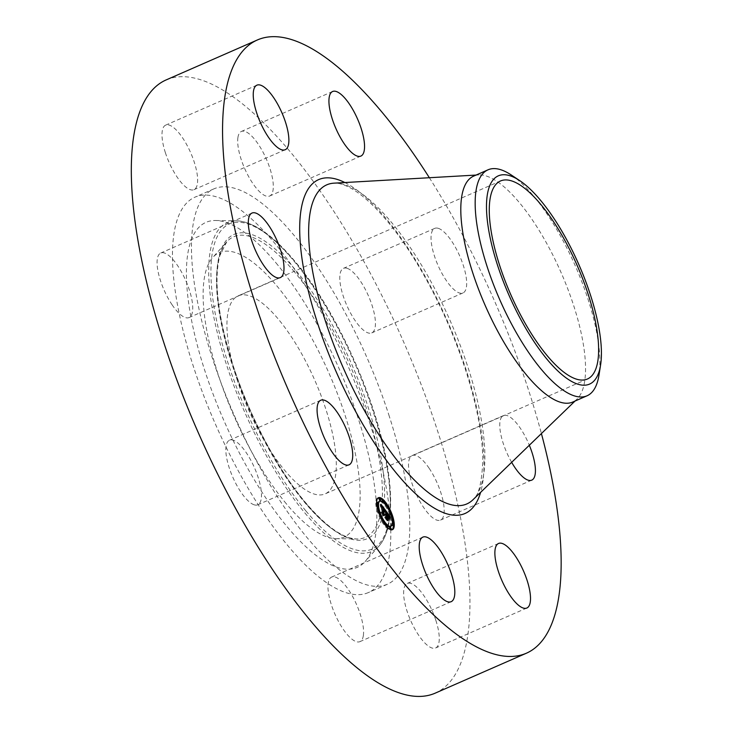 <?xml version="1.0" encoding="UTF-8"?>
<svg xmlns="http://www.w3.org/2000/svg" width="732" height="732" viewBox="0 0 732 732"><rect width="100%" height="100%" fill="white"/><g stroke="black" fill="none" stroke-linecap="round" stroke-linejoin="round"><path stroke-width="0.55" stroke-dasharray="3.66 2.75" d="M254.15 504.806A35.246 11.822 -113.7 0 1 230.909 472.57A35.246 11.822 -113.7 0 1 229.509 440.216A35.246 11.822 -113.7 0 1 233.16 440.188A35.246 11.822 -113.7 0 1 256.392 472.424A35.246 11.822 -113.7 0 1 257.792 504.778A35.246 11.822 -113.7 0 1 254.15 504.806M166.31 79.852A334.835 112.316 -113.7 0 1 437.343 430.187A334.835 112.316 -113.7 0 1 434.964 693.259M429.364 177.73A334.835 112.316 -113.7 0 1 528.586 390.22A334.835 112.316 -113.7 0 1 541.406 433.554M473.686 176.101A123.36 41.385 -113.7 0 1 478.755 174.911A123.36 41.385 -113.7 0 1 573.54 305.162A123.36 41.385 -113.7 0 1 576.972 399.169A123.36 41.385 -113.7 0 1 572.662 402.088M511.293 175.003A123.36 41.385 -113.7 0 1 533.848 196.341A123.36 41.385 -113.7 0 1 587.906 298.876A123.36 41.385 -113.7 0 1 598.968 375.187M237.479 380.796A108.135 36.271 -113.7 0 1 238.248 295.829A108.135 36.271 -113.7 0 1 325.777 408.968A108.135 36.271 -113.7 0 1 325.008 493.935A108.135 36.271 -113.7 0 1 237.479 380.796M369.77 423.014A215.876 72.413 -113.7 0 1 368.233 592.627A215.876 72.413 -113.7 0 1 193.486 366.759A215.876 72.413 -113.7 0 1 195.023 197.137A215.876 72.413 -113.7 0 1 369.77 423.014M388.774 414.687A215.876 72.413 -113.7 0 1 387.237 584.301A215.876 72.413 -113.7 0 1 212.49 358.433A215.876 72.413 -113.7 0 1 214.028 188.81A215.876 72.413 -113.7 0 1 388.774 414.687M172.157 304.887A35.246 11.822 -113.7 0 1 160.775 253.007A35.246 11.822 -113.7 0 1 177.666 265.698A35.246 11.822 -113.7 0 1 189.048 317.578A35.246 11.822 -113.7 0 1 172.157 304.887M165.423 152.814A35.246 11.822 -113.7 0 1 165.679 125.126A35.246 11.822 -113.7 0 1 194.209 162.001A35.246 11.822 -113.7 0 1 193.953 189.689A35.246 11.822 -113.7 0 1 165.423 152.814M237.9 137.662A35.246 11.822 -113.7 0 1 241.35 131.467A35.246 11.822 -113.7 0 1 262.504 151.195A35.246 11.822 -113.7 0 1 273.091 189.844A35.246 11.822 -113.7 0 1 269.632 196.039A35.246 11.822 -113.7 0 1 248.487 176.311A35.246 11.822 -113.7 0 1 237.9 137.662M347.114 268.315A35.246 11.822 -113.7 0 1 370.355 300.541A35.246 11.822 -113.7 0 1 371.755 332.904A35.246 11.822 -113.7 0 1 368.105 332.923A35.246 11.822 -113.7 0 1 344.873 300.696A35.246 11.822 -113.7 0 1 343.473 268.333A35.246 11.822 -113.7 0 1 347.114 268.315M429.108 468.224A35.246 11.822 -113.7 0 1 440.49 520.104A35.246 11.822 -113.7 0 1 423.599 507.422A35.246 11.822 -113.7 0 1 412.217 455.542A35.246 11.822 -113.7 0 1 429.108 468.224M435.842 620.297A35.246 11.822 -113.7 0 1 435.586 647.994A35.246 11.822 -113.7 0 1 407.056 611.119A35.246 11.822 -113.7 0 1 407.312 583.422A35.246 11.822 -113.7 0 1 435.842 620.297M363.365 635.449A35.246 11.822 -113.7 0 1 359.915 641.644A35.246 11.822 -113.7 0 1 338.76 621.916A35.246 11.822 -113.7 0 1 328.174 583.267A35.246 11.822 -113.7 0 1 331.633 577.072A35.246 11.822 -113.7 0 1 352.778 596.8A35.246 11.822 -113.7 0 1 363.365 635.449M511.659 462.331A35.246 11.822 -113.7 0 1 503.46 415.575A35.246 11.822 -113.7 0 1 520.351 428.266A35.246 11.822 -113.7 0 1 529.327 445.239M438.358 228.347A35.246 11.822 -113.7 0 1 461.599 260.583A35.246 11.822 -113.7 0 1 462.999 292.937A35.246 11.822 -113.7 0 1 459.348 292.965A35.246 11.822 -113.7 0 1 436.116 260.729A35.246 11.822 -113.7 0 1 434.717 228.375A35.246 11.822 -113.7 0 1 438.358 228.347M275.982 262.87A188.344 63.181 -113.7 0 1 362.056 430.755A188.344 63.181 -113.7 0 1 365.067 561.59A188.344 63.181 -113.7 0 1 287.264 526.894A188.344 63.181 -113.7 0 1 194.428 333.627A188.344 63.181 -113.7 0 1 215.684 220.506A188.344 63.181 -113.7 0 1 275.982 262.87M286.276 503.735A155.294 52.091 -113.7 0 1 215.309 365.305A155.294 52.091 -113.7 0 1 212.829 257.426A155.294 52.091 -113.7 0 1 276.971 286.029A155.294 52.091 -113.7 0 1 353.519 445.385A155.294 52.091 -113.7 0 1 335.997 538.661A155.294 52.091 -113.7 0 1 286.276 503.735M386.148 517.561L386.588 519.766L384.693 517.24L385.343 517.451L385.425 515.374L384.831 514.761L385.444 515.017L384.666 514.276L385.453 514.614L385.041 511.265L386.414 513.105M387.137 515.667L386.459 515.959L386.533 513.974L388.116 516.609L386.624 514.23L386.56 516.087L387.786 516.884L387.704 518.897L386.212 516.051L386.167 517.094M386.267 514.505L386.313 515.758M386.551 513.288L389.031 516.618L388.344 517.222L387.466 514.971L386.313 513.388L386.276 514.257M386.45 512.18L385.535 512.583M385.947 510.863L385.041 511.265M386.13 514.322L385.453 514.614M386.002 514.193L385.343 514.477M385.599 513.974L385.05 514.212M385.581 513.891L384.968 514.166M385.581 513.882L384.666 514.276M385.608 513.992L384.693 514.395M385.663 513.992L384.748 514.395M385.773 514.029L384.867 514.431M385.837 514.056L384.922 514.459M385.965 514.157L385.05 514.55M386.029 514.212L385.114 514.614M386.103 514.285L385.188 514.688M386.167 514.367L385.252 514.77M386.24 514.459L385.325 514.861M386.295 514.541L385.38 514.935M386.35 514.623L385.444 515.017M386.267 514.88L385.435 515.246M386.103 514.715L385.288 515.072M386.02 514.651L385.224 514.999M385.791 514.505L385.041 514.834M385.773 514.459L384.977 514.797M385.755 514.413L384.931 514.779M385.746 514.386L384.876 514.761M385.737 514.358L384.831 514.761M385.856 514.569L384.94 514.971M385.901 514.587L384.995 514.98M386.002 514.642L385.096 515.035M386.057 514.678L385.142 515.072M386.112 514.724L385.197 515.118M386.222 514.834L385.307 515.237M386.276 514.907L385.371 515.301M386.34 514.98L385.425 515.374M385.892 517.213L385.343 517.451M385.608 516.838L384.693 517.24M387.502 519.372L386.588 519.766M386.661 518.247L386.121 518.485M388.006 516.838L387.091 517.231M388.619 518.503L387.704 518.897M387.814 516.572L387.137 516.874M387.228 515.795L386.56 516.087M387.438 513.873L386.624 514.23M387.64 513.946L386.725 514.349M387.722 514.065L386.816 514.459M387.804 514.166L386.899 514.569M387.951 514.358L387.045 514.761M388.042 514.477L387.127 514.88M388.125 514.596L387.219 514.999M388.207 514.706L387.292 515.108M388.353 514.916L387.438 515.319M388.482 515.108L387.567 515.502M387.786 515.767L388.655 515.392L387.722 515.758M388.719 515.511L387.804 515.904M388.802 515.676L387.887 516.069M388.884 515.84L387.969 516.243M388.957 516.023L388.042 516.426M389.031 516.206L388.116 516.609M388.976 516.06L388.079 516.453M388.902 515.904L388.024 516.289M388.829 515.74L387.96 516.124M388.747 515.566L387.878 515.95M388.143 514.623L387.31 514.989M387.997 514.413L387.155 514.779M387.676 514.001L386.844 514.367M387.576 513.873L386.743 514.239M387.448 513.571L386.533 513.974M387.365 513.187L386.45 513.589M387.74 513.69L386.825 514.093M387.96 513.983L387.045 514.386M388.07 514.139L387.164 514.541M388.18 514.285L387.265 514.688M388.28 514.431L387.365 514.834M388.372 514.569L387.466 514.971M388.463 514.706L387.548 515.108M388.536 514.834L387.631 515.237M388.61 514.962L387.704 515.355M388.683 515.081L387.768 515.474M388.738 515.191L387.823 515.593M388.793 515.301L387.878 515.694M388.838 515.41L387.923 515.804M388.884 515.529L387.969 515.923M388.93 515.657L388.024 516.051M388.976 515.795L388.07 516.188M389.031 515.941L388.116 516.344M389.076 516.097L388.161 516.499M389.122 516.261L388.207 516.664M389.168 516.435L388.253 516.838M389.259 516.819L388.344 517.222M389.223 516.655L388.509 516.966M389.763 516.28L388.857 516.682M389.946 516.216L389.031 516.618M382.562 512.821L382.946 514.962L381.189 512.601L381.747 512.766L381.93 507.971L380.759 507.322L381.07 506.864L381.948 507.605L380.951 506.416L380.576 506.901L380.073 504.659L382.818 508.31M383.001 508.557L384.684 510.79L384.071 511.503L382.763 508.667L382.58 512.4M380.988 504.257L380.073 504.659M381.043 504.513L380.137 504.915M381.107 504.76L380.192 505.162M381.162 504.998L380.247 505.4M381.207 505.226L380.292 505.629M381.253 505.446L380.347 505.849M381.299 505.666L380.384 506.059M381.335 505.867L380.43 506.269M381.482 506.498L380.576 506.901M381.454 506.407L380.585 506.791M381.436 506.334L380.594 506.7M381.399 506.205L380.64 506.544M381.39 506.16L380.667 506.48M381.811 505.986L380.896 506.388M381.866 506.013L380.951 506.416M381.921 506.05L381.006 506.453M381.985 506.105L381.07 506.507M382.058 506.169L381.143 506.571M382.131 506.242L381.216 506.645M382.214 506.334L381.299 506.736M382.296 506.434L381.39 506.837M382.388 506.553L381.473 506.947M382.488 506.681L381.573 507.075M382.562 506.773L381.647 507.175M382.635 506.873L381.72 507.276M382.708 506.983L381.793 507.386M382.781 507.093L381.866 507.496M382.854 507.203L381.948 507.605M382.735 507.422L381.894 507.788M382.25 506.809L381.418 507.166M382.168 506.736L381.354 507.093M382.077 506.672L381.281 507.02M381.976 506.636L381.226 506.965M381.866 506.462L380.951 506.855M381.802 506.507L380.887 506.91M381.711 506.745L380.796 507.139M381.775 507.056L380.86 507.459M381.729 507.002L380.878 507.377M381.692 506.947L380.887 507.294M381.692 506.8L380.942 507.13M382.04 506.645L381.125 507.047M382.122 506.7L381.216 507.102M382.177 506.736L381.262 507.139M382.232 506.791L381.317 507.194M382.287 506.855L381.381 507.249M382.571 507.194L381.656 507.596M382.845 507.569L381.93 507.971M382.324 512.51L381.747 512.766M382.104 512.208L381.189 512.601M383.861 514.559L382.946 514.962M383.111 513.562L382.516 513.827M383.742 508.356L382.827 508.749M383.806 508.438L382.9 508.841M383.879 508.53L382.964 508.932M383.952 508.621L383.037 509.014M384.016 508.713L383.111 509.115M384.099 508.822L383.193 509.225M384.181 508.932L383.266 509.335M384.254 509.042L383.339 509.445M384.318 509.152L383.412 509.554M384.382 509.262L383.477 509.655M384.446 509.362L383.531 509.765M384.501 509.463L383.586 509.865M384.547 509.563L383.641 509.966M384.602 509.664L383.687 510.067M384.639 509.765L383.724 510.167M384.675 509.865L383.769 510.268M384.712 509.966L383.806 510.369M384.748 510.076L383.833 510.478M384.785 510.195L383.87 510.588M384.812 510.305L383.897 510.707M384.84 510.424L383.925 510.826M384.867 510.552L383.952 510.954M384.886 510.68L383.971 511.082M384.913 510.817L383.998 511.22M384.986 511.101L384.071 511.503M384.968 511.064L384.099 511.439M384.95 511.028L384.126 511.384M384.94 510.991L384.154 511.339M384.922 510.927L384.209 511.238M384.922 510.899L384.236 511.201M384.913 510.872L384.263 511.156M384.913 510.826L384.346 511.064M387.96 517.222L387.978 519.51L387.96 517.222L388.875 516.819M388.866 517.076L388.061 517.423M388.793 518.906L387.878 519.299M388.893 519.107L387.978 519.51M384.822 511.22L384.3 512.08L385.554 510.899M385.828 511.018L384.913 511.421M385.563 510.899L384.648 511.293M385.499 510.945L384.593 511.339M385.444 511L384.529 511.403M385.38 511.073L384.474 511.476M385.325 511.156L384.41 511.558M384.803 511.467L384.346 511.65M385.197 511.357L384.282 511.76M385.215 511.677L384.3 512.08M385.178 511.613L384.373 511.961M385.142 511.549L384.437 511.86M385.16 511.43L384.556 511.686M385.188 511.366L384.62 511.622M390.229 516.902L389.314 517.304M389.662 516.865L389.031 517.149M389.744 516.819L388.93 517.176M389.753 516.81L388.848 517.213M389.68 516.856L388.765 517.259M389.543 516.993L388.628 517.387M389.488 517.076L388.573 517.469M389.442 517.167L388.527 517.57M389.397 517.277L388.491 517.67M389.479 517.451L388.564 517.853M389.451 517.387L388.601 517.762M389.424 517.332L388.646 517.68M389.406 517.295L388.701 517.597M389.406 517.25L388.765 517.533M390.01 516.948L389.095 517.35M390.11 516.92L389.204 517.323M383.843 510.726L383.01 509.417L382.818 514.257L383.394 515.978L381.345 513.095L383.193 515.566L382.891 509.115L383.843 510.726L384.739 510.332M384.776 510.396L383.861 510.79M384.684 510.213L383.806 510.597M384.629 510.094L383.76 510.469M384.565 509.975L383.714 510.35M384.501 509.865L383.66 510.231M384.437 509.747L383.595 510.113M384.355 509.618L383.522 509.984M384.263 509.472L383.422 509.838M384.209 509.39L383.367 509.756M384.144 509.307L383.312 509.673M384.08 509.216L383.248 509.582M384.007 509.124L383.175 509.49M383.934 509.024L383.101 509.39M383.806 508.722L382.891 509.115M383.614 513.736L382.699 514.139M384.026 515.2L383.193 515.566M382.26 512.693L381.345 513.095M382.342 512.949L381.427 513.342M384.309 515.584L383.394 515.978M383.669 513.882L382.818 514.257M383.797 509.069L383.01 509.417M383.98 509.088L383.065 509.481M384.035 509.152L383.12 509.554M384.09 509.225L383.175 509.628M384.163 509.335L383.257 509.728M384.245 509.445L383.33 509.838M384.318 509.554L383.403 509.957M384.392 509.664L383.477 510.067M384.456 509.783L383.541 510.186M384.52 509.902L383.614 510.296M384.593 510.021L383.678 510.424M384.648 510.14L383.742 510.543M384.712 510.268L383.797 510.671M387.21 517.68L386.523 516.902L387.082 520.919L384.767 517.68L386.871 520.507L386.432 516.646L387.21 517.68L388.042 517.314M388.225 517.561L387.31 517.954M387.347 516.243L386.432 516.646M387.265 518.494L386.35 518.897M387.713 520.141L386.871 520.507M385.673 517.277L384.767 517.68M385.764 517.533L384.858 517.936M387.997 520.525L387.082 520.919M387.292 518.595L386.45 518.961M387.338 516.545L386.523 516.902M393.368 525.375A17.449 5.856 66.3 0 0 393.267 523.453M391.327 515.319A17.449 5.856 66.3 0 0 390.586 513.333M386.212 504.824A17.449 5.856 66.3 0 0 384.977 503.058M378.041 497.961A17.449 5.856 66.3 0 0 377.556 498.108A17.449 5.856 66.3 0 0 375.745 502.28A17.449 5.856 66.3 0 0 381.528 521.092A17.449 5.856 66.3 0 0 391.556 530.069A17.449 5.856 66.3 0 0 391.986 529.812M378.956 512.336A13.743 4.612 66.3 0 0 379.67 514.331M384.218 522.767A13.743 4.612 66.3 0 0 385.59 524.432M390.074 526.674A13.743 4.612 66.3 0 0 391.492 523.38A13.743 4.612 66.3 0 0 386.944 508.566A13.743 4.612 66.3 0 0 379.039 501.493M377.904 502.957A13.743 4.612 66.3 0 0 377.648 504.266M384.437 503.342L385.361 505.199L384.767 503.351M392.855 525.603L392.004 523.664L392.114 524.817M389.854 513.864L390.815 515.548L389.854 513.864M383.824 522.968L384.602 524.908L384.016 523.069M390.275 529.483L389.689 527.644M377.108 504.504L376.257 502.564L376.751 504.321M379.679 500.624L379.094 498.776M379.258 514.312L378.298 512.629L379.258 514.312M334.039 183.156A174.253 58.45 -113.7 0 1 467.922 367.153A174.253 58.45 -113.7 0 1 472.771 499.938C478.508 496.305 481.857 483.175 482.809 460.538C482.617 435.311 476.852 405.043 465.534 369.761C453.026 331.678 436.702 295.993 416.581 262.678C407.395 247.626 398.089 234.341 388.655 222.821C373.21 204.228 359.494 192.113 347.499 186.468C341.981 183.961 337.489 182.854 334.039 183.156M344.882 182.543A182.241 61.131 -113.7 0 1 466.284 370.337A182.241 61.131 -113.7 0 1 480.585 492.38M305.949 510.991A177.537 59.557 66.3 0 0 390.193 493.944A177.537 59.557 66.3 0 0 295.316 262.12A177.537 59.557 66.3 0 0 211.081 279.167A177.537 59.557 66.3 0 0 305.949 510.991M304.851 512.922A179.569 60.234 66.3 0 0 379.02 546.008A179.569 60.234 66.3 0 0 376.157 421.266A179.569 60.234 66.3 0 0 294.09 261.205A179.569 60.234 66.3 0 0 236.601 220.817A179.569 60.234 66.3 0 0 216.343 328.668A179.569 60.234 66.3 0 0 304.851 512.922M305.61 502.985A166.109 55.724 -113.7 0 1 216.837 286.084A166.109 55.724 -113.7 0 1 295.655 270.126A166.109 55.724 -113.7 0 1 384.428 487.036A166.109 55.724 -113.7 0 1 305.61 502.985M294.557 272.057A164.078 55.037 66.3 0 0 226.783 241.835A164.078 55.037 66.3 0 0 229.409 355.816A164.078 55.037 66.3 0 0 304.384 502.07A164.078 55.037 66.3 0 0 356.923 538.972A164.078 55.037 66.3 0 0 375.434 440.426A164.078 55.037 66.3 0 0 294.557 272.057M387.786 514.139L386.944 514.505M387.438 513.773L386.652 514.12M389.25 516.783L388.381 517.167M389.241 516.746L388.418 517.103M389.808 516.261L388.893 516.664M389.854 516.252L388.939 516.646M389.9 516.234L388.985 516.636M320.753 400.248L229.509 440.216M349.036 464.82L257.792 504.778M478.755 174.911L476.038 175.067M576.972 399.169L575.013 401.063M500.569 180.941L238.248 295.829M587.329 379.048L325.008 493.935M387.237 584.301L368.233 592.627M214.028 188.81L195.023 197.137M531.734 480.146L440.49 520.104M503.46 415.575L412.217 455.542M256.923 85.159L165.679 125.126M285.196 149.731L193.953 189.689M526.83 608.027L435.586 647.994M498.556 543.464L407.312 583.422M332.593 91.509L241.35 131.467M360.876 156.081L269.632 196.039M451.159 601.686L359.915 641.644M422.876 537.114L331.633 577.072M462.999 292.937L371.755 332.904M434.717 228.375L343.473 268.333M252.018 213.049L160.775 253.007M280.292 277.62L189.048 317.578M215.684 220.506L236.601 220.817C253.629 221.705 273.127 235.274 295.106 261.544C336.052 309.709 376.321 398.51 387.072 464.244C391.382 489.507 391.794 510.103 388.299 526.024C386.395 534.497 383.303 541.158 379.02 546.008L365.067 561.59M335.997 538.661L356.923 538.972C343.006 538.569 325.832 526.381 305.4 502.408C275.305 466.723 244.753 406.772 229.244 352.861C217.157 310.277 214.037 277.812 219.893 255.468L226.783 241.835L212.829 257.426M377.556 498.108L378.471 497.705M391.556 530.069L392.471 529.666"/><path stroke-width="1.1" d="M345.394 464.838A35.246 11.822 -113.7 0 1 322.153 432.612A35.246 11.822 -113.7 0 1 320.753 400.248A35.246 11.822 -113.7 0 1 324.404 400.23A35.246 11.822 -113.7 0 1 347.636 432.456A35.246 11.822 -113.7 0 1 349.036 464.82A35.246 11.822 -113.7 0 1 345.394 464.838M541.406 433.554A334.835 112.316 -113.7 0 1 526.198 653.301L434.964 693.259A334.835 112.316 -113.7 0 1 163.922 342.933A334.835 112.316 -113.7 0 1 166.31 79.852L257.545 39.894A334.835 112.316 -113.7 0 1 429.364 177.73M526.198 653.301A334.835 112.316 -113.7 0 1 255.166 302.975A334.835 112.316 -113.7 0 1 257.545 39.894M600.56 365.14L598.968 375.187A123.36 41.385 -113.7 0 1 587.027 395.802L572.662 402.088A123.36 41.385 -113.7 0 1 472.808 273.018A123.36 41.385 -113.7 0 1 473.686 176.101L488.052 169.806A123.36 41.385 -113.7 0 1 511.293 175.003L519.757 180.648A113.68 38.137 -113.7 0 1 540.545 200.312A113.68 38.137 -113.7 0 1 600.56 365.14A113.68 38.137 -113.7 0 1 547.353 359.677A113.68 38.137 -113.7 0 1 488.244 227.304A113.68 38.137 -113.7 0 1 519.757 180.648M587.027 395.802A123.36 41.385 -113.7 0 1 541.232 369.267A123.36 41.385 -113.7 0 1 487.173 266.732A123.36 41.385 -113.7 0 1 488.052 169.806M499.8 265.908A108.135 36.271 -113.7 0 1 500.569 180.941A108.135 36.271 -113.7 0 1 588.098 294.081A108.135 36.271 -113.7 0 1 587.329 379.048A108.135 36.271 -113.7 0 1 499.8 265.908M529.327 445.239A35.246 11.822 -113.7 0 1 531.734 480.146A35.246 11.822 -113.7 0 1 514.843 467.455A35.246 11.822 -113.7 0 1 511.659 462.331M256.667 112.856A35.246 11.822 -113.7 0 1 256.923 85.159A35.246 11.822 -113.7 0 1 285.453 122.043A35.246 11.822 -113.7 0 1 285.196 149.731A35.246 11.822 -113.7 0 1 256.667 112.856M527.086 580.339A35.246 11.822 -113.7 0 1 526.83 608.027A35.246 11.822 -113.7 0 1 498.3 571.152A35.246 11.822 -113.7 0 1 498.556 543.464A35.246 11.822 -113.7 0 1 527.086 580.339M329.144 97.704A35.246 11.822 -113.7 0 1 332.593 91.509A35.246 11.822 -113.7 0 1 353.748 111.237A35.246 11.822 -113.7 0 1 364.335 149.886A35.246 11.822 -113.7 0 1 360.876 156.081A35.246 11.822 -113.7 0 1 339.73 136.353A35.246 11.822 -113.7 0 1 329.144 97.704M454.609 595.491A35.246 11.822 -113.7 0 1 451.159 601.686A35.246 11.822 -113.7 0 1 430.004 581.958A35.246 11.822 -113.7 0 1 419.418 543.309A35.246 11.822 -113.7 0 1 422.876 537.114A35.246 11.822 -113.7 0 1 444.022 556.842A35.246 11.822 -113.7 0 1 454.609 595.491M263.401 264.929A35.246 11.822 -113.7 0 1 252.018 213.049A35.246 11.822 -113.7 0 1 268.909 225.731A35.246 11.822 -113.7 0 1 280.292 277.62A35.246 11.822 -113.7 0 1 263.401 264.929M394.274 525.485A17.449 5.856 -113.7 0 1 392.471 529.666A17.449 5.856 -113.7 0 1 382.433 520.69A17.449 5.856 -113.7 0 1 376.66 501.887A17.449 5.856 -113.7 0 1 378.471 497.705A17.449 5.856 -113.7 0 1 388.5 506.681A17.449 5.856 -113.7 0 1 394.274 525.485M392.407 522.987A13.743 4.612 -113.7 0 1 390.98 526.281A13.743 4.612 -113.7 0 1 383.083 519.208A13.743 4.612 -113.7 0 1 378.526 504.385A13.743 4.612 -113.7 0 1 379.954 501.091A13.743 4.612 -113.7 0 1 387.85 508.164A13.743 4.612 -113.7 0 1 392.407 522.987M385.563 510.424L384.986 511.101L383.669 508.264L383.861 514.559L382.104 512.208L382.662 512.363L382.845 507.569L381.674 506.928L381.985 506.462L382.854 507.203L381.866 506.013L381.482 506.498L380.988 504.257L385.599 510.387L384.895 510.716L385.599 510.387M384.712 510.268L383.925 509.014L383.733 513.855L384.309 515.584L382.26 512.693L384.099 515.163L383.806 508.722L384.712 510.268M389.946 516.216L389.259 516.819L387.228 512.995L387.137 515.246L387.448 513.571L388.994 516.051L387.539 513.827L387.466 515.694L388.701 516.481L388.619 518.503L387.118 515.657L387.502 519.372L385.608 516.838L386.258 517.048L386.34 514.98L385.737 514.358L386.35 514.623L385.581 513.882L386.368 514.221L385.947 510.863L389.946 516.216M390.11 516.92L389.479 517.451L390.11 516.92M388.893 519.107L388.875 516.819L388.893 519.107M387.438 516.499L387.997 520.525L385.673 517.277L387.786 520.104L387.347 516.243L388.225 517.561L387.338 516.545M386.377 504.54L385.425 502.857L386.377 504.54M393.871 524.954L392.919 523.27L393.871 524.954M391.84 514.889L390.879 513.205L391.84 514.889M385.627 524.258L384.666 522.575L385.627 524.258M391.3 528.833L390.339 527.15L391.3 528.833M377.062 502.417L378.023 504.101L377.062 502.417M379.633 498.538L380.594 500.221L379.633 498.538M379.103 512.482L380.054 514.166L379.103 512.482M386.167 517.094L386.148 517.561M387.374 515.566L386.304 516.014M388.701 516.481L387.978 516.801M387.137 515.246L386.313 515.612M387.228 512.995L386.405 513.352M389.726 516.298L389.186 516.536M383.669 508.264L382.799 508.649M390.156 516.728L389.534 517.002M389.918 516.984L389.433 517.195M391.986 529.812A17.449 5.856 66.3 0 0 393.358 525.887A17.449 5.856 66.3 0 0 393.368 525.375M393.267 523.453A17.449 5.856 66.3 0 0 391.327 515.319M390.586 513.333A17.449 5.856 66.3 0 0 386.212 504.824M384.977 503.058A17.449 5.856 66.3 0 0 379.899 498.309M379.871 498.291A17.449 5.856 66.3 0 0 378.041 497.961M377.648 504.266A13.743 4.612 66.3 0 0 377.62 504.787A13.743 4.612 66.3 0 0 378.956 512.336M379.67 514.331A13.743 4.612 66.3 0 0 384.218 522.767M385.59 524.432A13.743 4.612 66.3 0 0 390.074 526.674L390.98 526.281M379.954 501.091L379.039 501.493A13.743 4.612 66.3 0 0 377.904 502.957M392.114 524.817L392.855 525.603L393.761 525.201M389.689 527.644L390.129 529.465M390.147 529.483L391.19 529.09M376.751 504.321L378.023 504.101M379.094 498.776L379.679 500.624L380.594 500.221M575.013 401.063L472.771 499.938A174.253 58.45 -113.7 0 1 325.63 321.741A174.253 58.45 -113.7 0 1 334.039 183.156L476.038 175.067M480.585 492.38A182.241 61.131 -113.7 0 1 408.282 486.588A182.241 61.131 -113.7 0 1 317.468 322.849A182.241 61.131 -113.7 0 1 344.882 182.543M385.801 504.998L386.267 504.796M384.51 503.259L385.425 502.857M392.37 523.508L392.919 523.27M391.062 515.429L391.73 515.145M390.348 513.434L390.879 513.205M385.05 524.716L385.517 524.515M383.815 522.95L384.666 522.575M389.433 527.552L390.339 527.15M376.651 502.399L377.172 502.17M378.828 498.684L379.743 498.291M378.7 512.455L379.213 512.226M379.441 514.44L380.054 514.166"/></g></svg>
